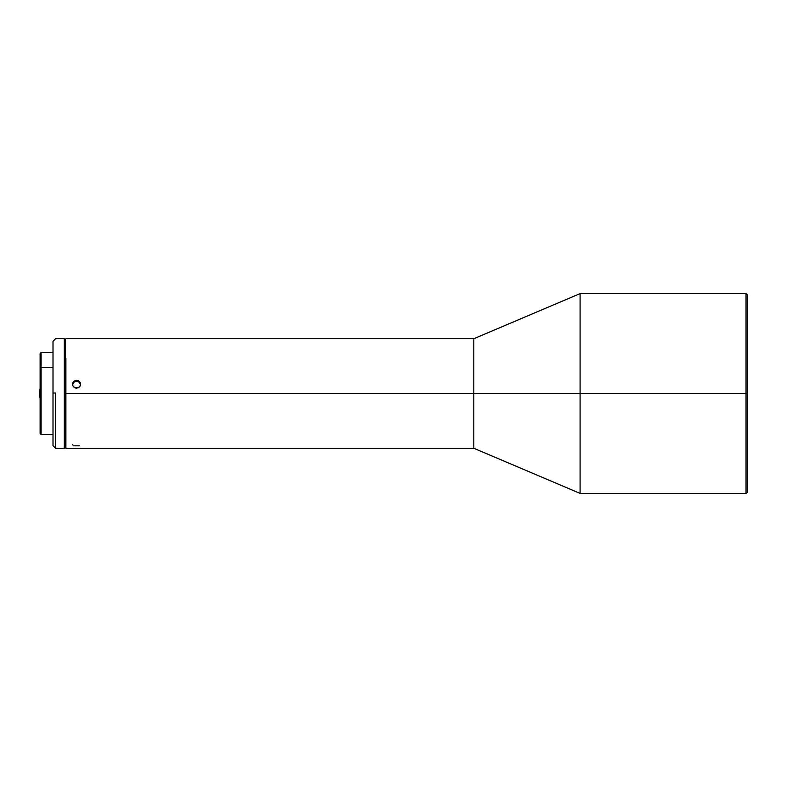<?xml version="1.0" encoding="UTF-8"?>
<svg xmlns="http://www.w3.org/2000/svg" width="787" height="787" viewBox="0 0 787 787"><rect width="100%" height="100%" fill="white"/><g stroke="black" fill="none" stroke-linecap="round" stroke-linejoin="round"><path stroke-width="1.18" d="M39.35 393.5L40.117 398.497L39.35 393.5L40.117 388.503L39.35 393.5M65.901 358.469L65.252 358.882L65.252 447.636L65.252 358.882L65.901 358.469L65.901 393.5L65.901 358.469M747.65 491.786L747.65 393.5L747.65 491.786L746.037 493.39L746.037 393.5L746.037 493.39L580.088 493.39L580.088 393.5L580.088 493.39L473.813 448.275L473.813 393.5L473.813 448.275L65.901 448.275L65.901 393.5L65.901 448.275L65.252 447.636M40.117 353.766L40.117 367.942L41.081 367.322L53.004 367.322L41.081 367.322L41.081 434.424L41.081 367.322L40.117 367.942L40.117 433.46L41.081 434.424L53.004 434.424M55.582 393.008L55.582 448.275L64.288 448.275L65.252 447.311L64.288 448.275L64.288 338.725L64.288 448.275L55.582 448.275L55.582 393.008L53.004 393.038L55.582 393.008M53.004 341.302L53.004 445.698L53.004 341.302L55.582 338.725L64.288 338.725L65.252 339.689M473.813 393.5L65.901 393.5L580.088 393.5L473.813 393.5L473.813 338.725L473.813 393.5M746.037 393.5L580.088 393.5L747.65 393.5L746.037 393.5L746.037 293.61L746.037 393.5M80.559 384.213L79.88 386.427L78.07 387.902L74.293 387.529L72.807 385.738L72.581 383.436L73.683 381.42L75.749 380.347L78.08 380.574L80.254 382.698L80.559 385.069L79.379 382.285L76.536 381.144L76.536 380.269L79.379 381.42L80.254 382.698L80.254 385.738L79.379 387.037L76.536 388.207L74.991 387.902L72.807 385.738L72.807 382.698L73.683 381.42L76.536 380.269L76.536 381.144L73.683 382.295L72.502 385.089M73.683 445.816L79.379 445.816M72.807 444.34L72.502 444.901M747.65 393.5L747.65 295.214L747.65 393.5M65.252 339.364L65.252 358.882L65.252 339.364L65.901 338.725L473.813 338.725L580.088 293.61L580.088 393.5L580.088 293.61L746.037 293.61L747.65 295.214M65.252 447.311L64.288 448.275L55.582 448.275L53.004 445.698M53.004 352.576L41.081 352.576L41.081 367.322L41.081 352.576L40.117 353.54L40.117 433.234M80.481 384.302L78.769 381.793L76.536 381.144L74.293 381.803L72.581 384.322"/></g></svg>
